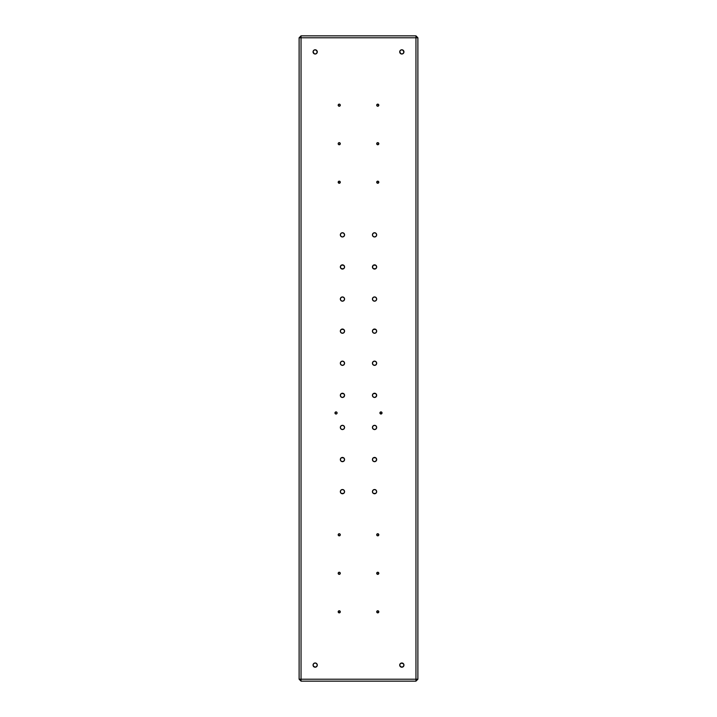 <?xml version="1.0" encoding="UTF-8"?>
<svg xmlns="http://www.w3.org/2000/svg" width="717" height="717" viewBox="0 0 717 717"><rect width="100%" height="100%" fill="white"/><g stroke="black" fill="none" stroke-linecap="round" stroke-linejoin="round"><path stroke-width="1.08" d="M399.754 665.51L399.719 665.098A2.115 2.115 0 0 1 401.834 662.983A2.115 2.115 0 0 1 403.949 665.098A2.115 2.115 0 0 1 401.834 667.222A2.115 2.115 0 0 1 399.719 665.098L400.337 663.601L402.246 663.019L403.59 663.924L403.913 665.51L402.64 667.061L401.018 667.061L399.871 665.914L399.871 664.292M317.246 664.686L317.281 665.098A2.115 2.115 0 0 1 315.166 667.222A2.115 2.115 0 0 1 313.051 665.098L313.67 663.601L315.166 662.983L316.663 663.601L317.281 665.098L316.663 666.595L315.166 667.222L313.67 666.595L313.051 665.098A2.115 2.115 0 0 1 315.166 662.983A2.115 2.115 0 0 1 317.281 665.098L317.129 665.914M313.41 50.719L314.36 49.939L315.982 49.939L317.281 51.893A2.115 2.115 0 0 1 315.166 54.017A2.115 2.115 0 0 1 313.051 51.893L313.67 50.396L315.166 49.778L316.932 50.719L317.246 52.314L315.982 53.856L314.36 53.856L313.212 52.708L313.212 51.086M400.068 50.719L401.018 49.939L402.64 49.939L403.949 51.893A2.115 2.115 0 0 1 401.834 54.017A2.115 2.115 0 0 1 399.719 51.893L400.337 50.396L401.834 49.778L403.33 50.396L403.913 52.314L402.64 53.856L401.018 53.856L399.871 52.708L399.871 51.086M381.946 412.553L382.027 412.956A1.058 1.058 0 0 1 380.969 414.014A1.058 1.058 0 0 1 379.911 412.956L380.969 411.899L381.722 412.212L381.946 413.359L380.566 413.933L379.992 412.553M337.008 412.553L337.089 412.956A1.058 1.058 0 0 1 336.031 414.014A1.058 1.058 0 0 1 334.973 412.956L336.031 411.899L336.784 412.212L337.008 413.359L336.434 413.933L335.278 413.709L335.278 412.212M376.667 491.647A2.115 2.115 0 0 1 374.552 493.762A2.115 2.115 0 0 1 372.428 491.647L373.055 490.15L374.552 489.523L376.049 490.15L376.667 491.647L376.049 493.144L374.552 493.762L373.055 493.144L372.428 491.647A2.115 2.115 0 0 1 374.552 489.523A2.115 2.115 0 0 1 376.667 491.647L376.506 492.454M376.631 459.131L376.667 459.543A2.115 2.115 0 0 1 374.552 461.667A2.115 2.115 0 0 1 372.428 459.543L373.055 458.046L374.552 457.428L376.049 458.046L376.631 459.956L375.358 461.506L373.736 461.506L372.589 460.359L372.589 458.737M376.667 427.449A2.115 2.115 0 0 1 374.552 429.564A2.115 2.115 0 0 1 372.428 427.449L373.055 425.952L374.552 425.333L376.049 425.952L376.667 427.449L376.049 428.945L374.552 429.564L373.055 428.945L372.428 427.449A2.115 2.115 0 0 1 374.552 425.333A2.115 2.115 0 0 1 376.667 427.449L376.506 428.255M376.631 394.933L376.667 395.354A2.115 2.115 0 0 1 374.552 397.469A2.115 2.115 0 0 1 372.428 395.354L373.055 393.848L374.552 393.23L376.049 393.848L376.631 395.766L375.358 397.308L373.736 397.308L372.589 396.16L372.589 394.538M376.667 363.25A2.115 2.115 0 0 1 374.552 365.374A2.115 2.115 0 0 1 372.428 363.25L373.055 361.753L374.552 361.135L376.049 361.753L376.667 363.25L376.049 364.747L374.552 365.374L373.055 364.747L372.428 363.25A2.115 2.115 0 0 1 374.552 361.135A2.115 2.115 0 0 1 376.667 363.25M376.667 331.155A2.115 2.115 0 0 1 374.552 333.271A2.115 2.115 0 0 1 372.428 331.155L373.055 329.659L374.552 329.031L376.049 329.659L376.667 331.155L376.049 332.652L374.552 333.271L373.055 332.652L372.428 331.155A2.115 2.115 0 0 1 374.552 329.031A2.115 2.115 0 0 1 376.667 331.155L376.506 331.962M376.667 299.052A2.115 2.115 0 0 1 374.552 301.176A2.115 2.115 0 0 1 372.428 299.052L373.055 297.555L374.552 296.937L376.049 297.555L376.667 299.052L376.049 300.557L374.552 301.176L373.055 300.557L372.428 299.052A2.115 2.115 0 0 1 374.552 296.937A2.115 2.115 0 0 1 376.667 299.052M376.049 265.46L376.667 266.957A2.115 2.115 0 0 1 374.552 269.072A2.115 2.115 0 0 1 372.428 266.957L373.369 265.191L374.964 264.878L376.308 265.783L376.631 267.369L375.726 268.723L374.14 269.036L372.786 268.131L372.589 266.15M344.572 491.647A2.115 2.115 0 0 1 342.448 493.762A2.115 2.115 0 0 1 340.333 491.647L340.951 490.15L342.448 489.523L343.945 490.15L344.572 491.647L343.945 493.144L342.448 493.762L340.951 493.144L340.333 491.647A2.115 2.115 0 0 1 342.448 489.523A2.115 2.115 0 0 1 344.572 491.647L344.411 492.454M344.527 459.131L344.572 459.543A2.115 2.115 0 0 1 342.448 461.667A2.115 2.115 0 0 1 340.333 459.543L340.951 458.046L342.448 457.428L344.214 458.369L344.527 459.956L343.631 461.309L341.642 461.506L340.494 460.359L340.494 458.737M344.572 427.449A2.115 2.115 0 0 1 342.448 429.564A2.115 2.115 0 0 1 340.333 427.449L340.951 425.952L342.448 425.333L343.945 425.952L344.572 427.449L343.945 428.945L342.448 429.564L340.951 428.945L340.333 427.449A2.115 2.115 0 0 1 342.448 425.333A2.115 2.115 0 0 1 344.572 427.449L344.411 428.255M344.527 394.933L344.572 395.354A2.115 2.115 0 0 1 342.448 397.469A2.115 2.115 0 0 1 340.333 395.354L340.951 393.848L342.448 393.23L344.214 394.171L344.527 395.766L343.264 397.308L341.642 397.308L340.494 396.16L340.494 394.538M344.572 363.25A2.115 2.115 0 0 1 342.448 365.374A2.115 2.115 0 0 1 340.333 363.25L340.951 361.753L342.448 361.135L343.945 361.753L344.572 363.25L343.945 364.747L342.448 365.374L340.951 364.747L340.333 363.25A2.115 2.115 0 0 1 342.448 361.135A2.115 2.115 0 0 1 344.572 363.25M344.572 331.155A2.115 2.115 0 0 1 342.448 333.271A2.115 2.115 0 0 1 340.333 331.155L340.951 329.659L342.448 329.031L343.945 329.659L344.572 331.155L343.945 332.652L342.448 333.271L340.951 332.652L340.333 331.155A2.115 2.115 0 0 1 342.448 329.031A2.115 2.115 0 0 1 344.572 331.155L344.411 331.962M344.572 299.052A2.115 2.115 0 0 1 342.448 301.176A2.115 2.115 0 0 1 340.333 299.052L340.951 297.555L342.448 296.937L343.945 297.555L344.572 299.052L343.945 300.557L342.448 301.176L340.951 300.557L340.333 299.052A2.115 2.115 0 0 1 342.448 296.937A2.115 2.115 0 0 1 344.572 299.052M343.945 265.46L344.572 266.957A2.115 2.115 0 0 1 342.448 269.072A2.115 2.115 0 0 1 340.333 266.957L341.274 265.191L342.86 264.878L344.214 265.783L344.527 267.369L343.631 268.723L342.036 269.036L340.494 267.764L340.494 266.15M344.572 234.862A2.115 2.115 0 0 1 342.448 236.977A2.115 2.115 0 0 1 340.333 234.862L340.951 233.357L342.448 232.738L343.945 233.357L344.572 234.862L343.945 236.359L342.448 236.977L340.951 236.359L340.333 234.862A2.115 2.115 0 0 1 342.448 232.738A2.115 2.115 0 0 1 344.572 234.862M376.667 234.862A2.115 2.115 0 0 1 374.552 236.977A2.115 2.115 0 0 1 372.428 234.862L373.055 233.357L374.552 232.738L376.049 233.357L376.667 234.862L376.049 236.359L374.552 236.977L373.055 236.359L372.428 234.862A2.115 2.115 0 0 1 374.552 232.738A2.115 2.115 0 0 1 376.667 234.862M378.737 104.781L378.818 105.184A1.058 1.058 0 0 1 377.76 106.241A1.058 1.058 0 0 1 376.703 105.184L377.76 104.126L378.818 105.184L377.76 106.241L377.008 105.928L376.784 104.781M340.216 104.781L340.297 105.184A1.058 1.058 0 0 1 339.24 106.241A1.058 1.058 0 0 1 338.182 105.184L339.24 104.126L339.992 104.431L340.216 105.587L338.836 106.161L338.182 105.184L338.496 104.431M340.216 143.292L340.297 143.696A1.058 1.058 0 0 1 339.24 144.762A1.058 1.058 0 0 1 338.182 143.696L338.836 142.719L339.643 142.719L340.216 144.108L338.836 144.682L338.263 144.108L338.496 142.952M378.737 143.292L378.818 143.696A1.058 1.058 0 0 1 377.76 144.762A1.058 1.058 0 0 1 376.703 143.696L377.008 142.952L378.164 142.719L378.737 144.108L377.357 144.682L376.784 143.292M378.737 181.813L378.818 182.217A1.058 1.058 0 0 1 377.76 183.274A1.058 1.058 0 0 1 376.703 182.217L377.76 181.159L378.818 182.217L377.76 183.274L376.703 182.217A1.058 1.058 0 0 1 377.76 181.159A1.058 1.058 0 0 1 378.818 182.217L378.504 182.969M338.263 182.62L338.182 182.217A1.058 1.058 0 0 1 339.24 181.159A1.058 1.058 0 0 1 340.297 182.217A1.058 1.058 0 0 1 339.24 183.274A1.058 1.058 0 0 1 338.182 182.217L339.24 181.159L339.992 181.473L340.216 182.62L338.496 182.969L338.496 181.473M340.216 534.38L340.297 534.783A1.058 1.058 0 0 1 339.24 535.841A1.058 1.058 0 0 1 338.182 534.783L339.24 533.726L339.992 534.031L340.216 535.187L338.836 535.76L338.182 534.783L338.496 534.031M378.737 534.38L378.818 534.783A1.058 1.058 0 0 1 377.76 535.841A1.058 1.058 0 0 1 376.703 534.783L377.76 533.726L378.818 534.783L377.76 535.841L377.008 535.527L376.784 534.38M378.737 572.892L378.818 573.304A1.058 1.058 0 0 1 377.76 574.362A1.058 1.058 0 0 1 376.703 573.304L377.76 572.238L378.818 573.304L377.76 574.362L376.703 573.304A1.058 1.058 0 0 1 377.76 572.238A1.058 1.058 0 0 1 378.818 573.304L378.504 574.048M338.263 573.708L338.182 573.304A1.058 1.058 0 0 1 339.24 572.238A1.058 1.058 0 0 1 340.297 573.304A1.058 1.058 0 0 1 339.24 574.362A1.058 1.058 0 0 1 338.182 573.304L339.24 572.238L339.992 572.551L340.216 573.708L338.836 574.281L338.182 573.304L338.496 572.551M340.297 611.816A1.058 1.058 0 0 1 339.24 612.874A1.058 1.058 0 0 1 338.182 611.816L339.24 610.759L340.297 611.816L339.24 612.874L338.182 611.816A1.058 1.058 0 0 1 339.24 610.759A1.058 1.058 0 0 1 340.297 611.816L340.216 612.219M378.818 611.816A1.058 1.058 0 0 1 377.76 612.874A1.058 1.058 0 0 1 376.703 611.816L377.76 610.759L378.818 611.816L377.76 612.874L376.703 611.816A1.058 1.058 0 0 1 377.76 610.759A1.058 1.058 0 0 1 378.818 611.816L378.504 612.569M299.114 37.777L299.114 679.223L301.041 681.15L415.959 681.15L417.886 679.223L417.886 37.777L415.959 35.85L301.041 35.85L299.114 37.777L299.114 679.223L415.959 679.223L415.959 37.777L301.041 37.777L301.041 679.223L301.041 37.777L299.114 37.777L301.041 37.777L301.041 35.85L299.114 37.777M403.59 666.281L401.834 667.222L399.871 665.914M401.421 663.019L403.59 663.924M316.932 666.281L315.166 667.222L313.212 665.914M314.754 663.019L315.982 663.144L317.129 664.292M316.932 53.076L315.982 53.856L314.36 53.856L313.051 51.893A2.115 2.115 0 0 1 315.166 49.778A2.115 2.115 0 0 1 317.281 51.893L317.129 52.708M403.59 53.076L402.64 53.856L401.018 53.856L399.719 51.893A2.115 2.115 0 0 1 401.834 49.778A2.115 2.115 0 0 1 403.949 51.893L403.788 52.708M379.911 412.956A1.058 1.058 0 0 1 380.969 411.899A1.058 1.058 0 0 1 382.027 412.956L381.722 413.709M381.372 413.933L380.566 413.933M380.566 411.979L381.722 412.212M336.434 413.933L335.278 413.709M335.054 413.359L334.973 412.956A1.058 1.058 0 0 1 336.031 411.899A1.058 1.058 0 0 1 337.089 412.956M335.628 411.979L336.434 411.979M373.369 265.191L375.726 265.191M373.055 268.454L372.428 266.957A2.115 2.115 0 0 1 374.552 264.842A2.115 2.115 0 0 1 376.667 266.957L376.506 267.764M375.726 268.723L373.369 268.723M341.274 265.191L343.631 265.191M340.951 268.454L340.333 266.957A2.115 2.115 0 0 1 342.448 264.842A2.115 2.115 0 0 1 344.572 266.957L344.411 267.764M343.631 268.723L341.274 268.723M377.76 104.126L378.504 104.431M339.24 144.762L338.496 144.449M338.263 144.108L338.182 143.696A1.058 1.058 0 0 1 339.24 142.638A1.058 1.058 0 0 1 340.297 143.696M377.76 142.638L378.504 142.952M376.703 143.696A1.058 1.058 0 0 1 377.76 142.638A1.058 1.058 0 0 1 378.818 143.696L378.504 144.449M377.76 181.159L378.504 181.473M339.24 183.274L338.496 182.969M339.24 535.841L338.496 535.527M338.263 535.187L338.182 534.783A1.058 1.058 0 0 1 339.24 533.726A1.058 1.058 0 0 1 340.297 534.783M377.76 533.726L378.504 534.031M376.703 534.783A1.058 1.058 0 0 1 377.76 533.726A1.058 1.058 0 0 1 378.818 534.783L378.504 535.527M377.76 572.238L378.504 572.551M339.24 574.362L338.496 574.048M339.24 612.874L338.496 612.569M341.274 329.39L343.631 329.39M343.945 329.659L344.411 330.34M342.86 333.235L341.274 332.912M340.951 332.652L340.333 331.155M341.274 393.588L343.631 393.588M343.945 393.848L344.411 394.538M342.86 397.424L342.036 397.424M340.494 426.642L340.951 425.952M343.264 425.495L343.945 425.952M343.264 429.402L341.642 429.402M340.951 428.945L340.494 428.255M341.274 457.787L343.631 457.787M343.945 458.046L344.411 458.737M343.631 493.404L341.274 493.404M340.951 493.144L340.494 492.454M373.369 329.39L375.726 329.39M376.049 329.659L376.506 330.34M374.964 333.235L373.369 332.912M373.055 332.652L372.428 331.155M373.369 393.588L375.726 393.588M376.049 393.848L376.506 394.538M374.964 397.424L374.14 397.424M372.589 426.642L373.055 425.952M375.358 425.495L376.049 425.952M375.358 429.402L373.736 429.402M373.055 428.945L372.589 428.255M373.369 457.787L375.726 457.787M376.049 458.046L376.506 458.737M375.726 493.404L373.369 493.404M373.055 493.144L372.589 492.454M301.041 679.223L299.114 679.223L301.041 681.15L301.041 679.223L301.041 681.15L415.959 681.15L415.959 679.223L301.041 679.223M301.041 35.85L301.041 37.777L415.959 37.777L415.959 35.85L301.041 35.85M415.959 679.223L415.959 681.15L417.886 679.223L415.959 679.223L417.886 679.223L417.886 37.777L415.959 35.85L415.959 37.777L417.886 37.777L415.959 37.777L415.959 679.223M338.182 105.184A1.058 1.058 0 0 1 339.24 104.126A1.058 1.058 0 0 1 340.297 105.184M376.703 105.184A1.058 1.058 0 0 1 377.76 104.126A1.058 1.058 0 0 1 378.818 105.184M340.333 395.354A2.115 2.115 0 0 1 342.448 393.23A2.115 2.115 0 0 1 344.572 395.354M340.333 459.543A2.115 2.115 0 0 1 342.448 457.428A2.115 2.115 0 0 1 344.572 459.543M372.428 395.354A2.115 2.115 0 0 1 374.552 393.23A2.115 2.115 0 0 1 376.667 395.354M372.428 459.543A2.115 2.115 0 0 1 374.552 457.428A2.115 2.115 0 0 1 376.667 459.543"/></g></svg>
